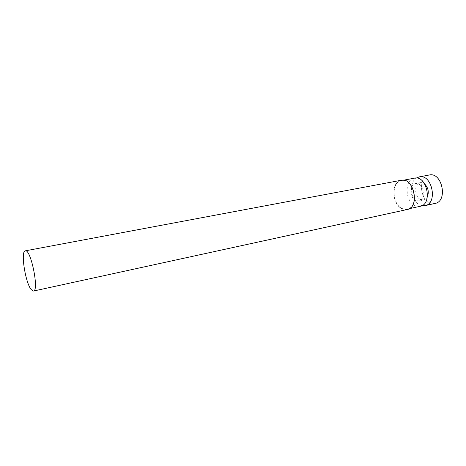 <?xml version="1.0" encoding="UTF-8"?>
<svg xmlns="http://www.w3.org/2000/svg" width="466" height="466" viewBox="0 0 466 466"><rect width="100%" height="100%" fill="white"/><g stroke="black" fill="none" stroke-linecap="round" stroke-linejoin="round"><path stroke-width="0.35" stroke-dasharray="2.33 1.75" d="M407.232 209.514L402.56 209.018C391.772 205.18 390.636 181.618 401.296 180.255M402.595 208.669C392.075 204.935 390.962 181.956 401.354 180.622C413.715 177.453 419.761 207.248 407.144 209.147L402.595 208.669M420.186 206.31L415.602 205.856C405.001 202.215 403.981 179.509 414.478 178.152M416.161 200.66C409.614 198.481 408.956 184.443 415.404 183.604C423.122 181.624 426.798 199.739 418.922 200.928L416.161 200.66M427.398 196.728C426.524 198.487 425.295 199.547 423.711 199.914L420.944 199.652C414.379 197.491 413.744 183.517 420.21 182.672C421.812 182.392 423.361 182.893 424.852 184.169M421.992 205.657L420.332 205.168C410.96 201.947 408.164 182.899 416.394 178.053M435.011 203.45L430.258 203.019C419.289 199.39 418.357 176.428 429.238 175.006M403.614 180.196L401.354 180.622M409.387 208.657L407.144 209.147M420.21 182.672L415.404 183.604M423.711 199.914L418.922 200.928"/><path stroke-width="0.7" d="M31.105 289.485C25.246 282.32 20.463 250.941 25.292 250.842C30.797 248.564 39.406 291.005 33.447 291.052L31.105 289.485M25.292 250.842L401.296 180.255C413.971 177.01 420.169 207.562 407.232 209.514L33.447 291.052M403.614 180.196L414.478 178.152C426.967 174.977 432.931 204.37 420.186 206.31L409.387 208.657M424.852 184.169C428.242 187.839 429.093 192.027 427.398 196.728M416.394 178.053L419.231 176.888C432.087 173.626 438.168 203.619 425.062 205.623L421.992 205.657M419.231 176.888L429.238 175.006C442.187 171.738 448.21 201.417 435.011 203.45L425.062 205.623"/></g></svg>
